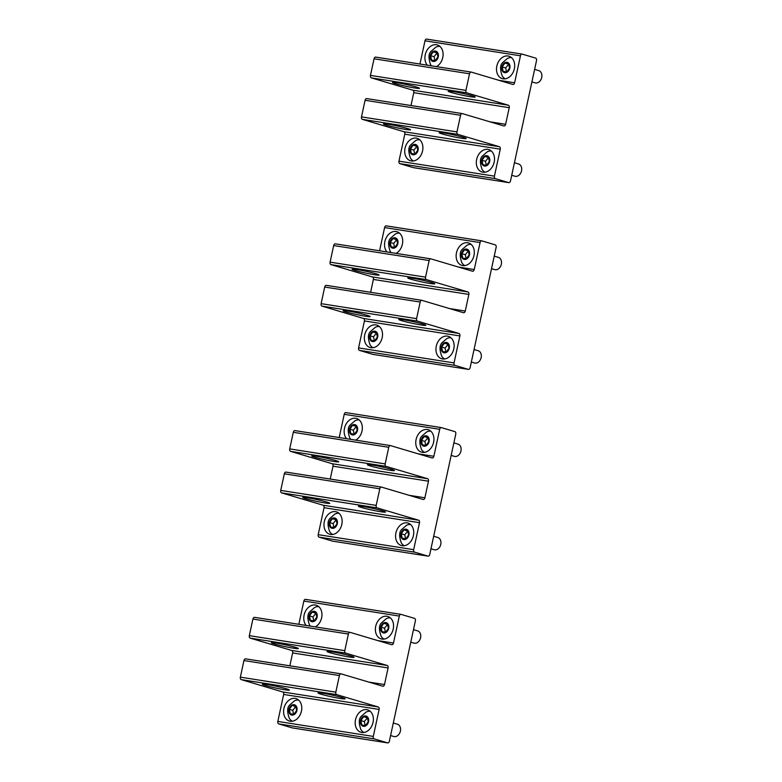 <?xml version="1.0" encoding="UTF-8"?>
<svg xmlns="http://www.w3.org/2000/svg" width="782" height="782" viewBox="0 0 782 782"><rect width="100%" height="100%" fill="white"/><g stroke="black" fill="none" stroke-linecap="round" stroke-linejoin="round"><path stroke-width="1.17" d="M332.663 534.477A11.173 8.426 106.6 0 1 329.662 531.535C327.375 525.005 327.531 520.577 330.131 518.231L334.852 514.097A11.173 8.426 106.6 0 1 338.968 513.275M330.375 520.098A5.318 4.008 106.6 0 1 336.211 518.877A5.318 4.008 106.6 0 1 336.28 526.169A5.318 4.008 106.6 0 1 330.434 527.391A5.318 4.008 106.6 0 1 330.375 520.098M337.003 523.705L336.055 519.268L332.379 518.691L329.652 522.552L330.591 526.99L334.266 527.576L337.003 523.705M336.162 519.776L333.132 523.588L333.963 527.527M329.652 522.552L333.132 523.588M332.379 518.691L335.869 519.727M350.688 439.347A11.173 8.426 106.6 0 1 349.857 438.164C347.56 431.635 347.716 427.197 350.316 424.861L355.038 420.716A11.173 8.426 106.6 0 1 359.153 419.895M350.561 426.718A5.318 4.008 106.6 0 1 356.406 425.506A5.318 4.008 106.6 0 1 356.465 432.788A5.318 4.008 106.6 0 1 350.619 434.01A5.318 4.008 106.6 0 1 350.561 426.718M357.188 430.335L356.25 425.897L352.574 425.32L349.837 429.181L350.776 433.619L354.451 434.196L357.188 430.335M356.357 426.395L353.317 430.217L354.158 434.147M349.837 429.181L353.317 430.217M352.574 425.32L356.054 426.356M433.678 536.266L437.812 537.498A6.383 4.809 106.6 0 1 440.696 544.683A6.383 4.809 106.6 0 1 434.655 549.844A6.383 4.809 106.6 0 1 434.176 549.736L430.97 548.778M404.265 545.728A11.173 8.426 106.6 0 1 401.264 542.786C398.976 536.257 399.133 531.819 401.733 529.482L406.454 525.338A11.173 8.426 106.6 0 1 410.57 524.517M401.968 531.349A5.318 4.008 106.6 0 1 407.813 530.128A5.318 4.008 106.6 0 1 407.872 537.42A5.318 4.008 106.6 0 1 402.036 538.632A5.318 4.008 106.6 0 1 401.968 531.349M408.595 534.956L407.657 530.519L403.981 529.942L401.244 533.803L402.192 538.241L405.868 538.818L408.595 534.956M407.764 531.027L404.734 534.839L405.565 538.769M401.244 533.803L404.734 534.839M403.981 529.942L407.461 530.978M453.863 442.895L458.008 444.117A6.383 4.809 106.6 0 1 460.881 451.302A6.383 4.809 106.6 0 1 454.841 456.463A6.383 4.809 106.6 0 1 454.371 456.356L451.155 455.407M424.45 452.348A11.173 8.426 106.6 0 1 421.449 449.406C419.162 442.876 419.318 438.448 421.918 436.112L426.64 431.967A11.173 8.426 106.6 0 1 430.755 431.146M422.163 437.969A5.318 4.008 106.6 0 1 428.008 436.747A5.318 4.008 106.6 0 1 428.067 444.039A5.318 4.008 106.6 0 1 422.221 445.261A5.318 4.008 106.6 0 1 422.163 437.969M428.79 441.586L427.842 437.138L424.176 436.561L421.439 440.422L422.378 444.86L426.053 445.447L428.79 441.586M427.95 437.646L424.919 441.459L425.75 445.398M421.439 440.422L424.919 441.459M424.176 436.561L427.656 437.597M494.244 256.134L498.378 257.366A6.383 4.809 106.6 0 1 501.262 264.551A6.383 4.809 106.6 0 1 495.221 269.712A6.383 4.809 106.6 0 1 494.742 269.604L491.536 268.646M464.831 265.597A11.173 8.426 106.6 0 1 461.83 262.654C459.542 256.125 459.699 251.687 462.299 249.35L467.02 245.206A11.173 8.426 106.6 0 1 471.135 244.385M462.533 251.218A5.318 4.008 106.6 0 1 468.379 249.996A5.318 4.008 106.6 0 1 468.447 257.288A5.318 4.008 106.6 0 1 462.602 258.5A5.318 4.008 106.6 0 1 462.533 251.218M469.161 254.824L468.223 250.387L464.547 249.81L461.82 253.671L462.758 258.109L466.434 258.686L469.161 254.824M468.33 250.895L465.3 254.707L466.131 258.637M461.82 253.671L465.3 254.707M464.547 249.81L468.037 250.846M534.614 69.383L538.759 70.615A6.383 4.809 106.6 0 1 541.643 77.789A6.383 4.809 106.6 0 1 535.592 82.96A6.383 4.809 106.6 0 1 535.123 82.853L531.916 81.895M505.211 78.835A11.173 8.426 106.6 0 1 502.21 75.903C499.913 69.373 500.069 64.935 502.679 62.599L507.391 58.454A11.173 8.426 106.6 0 1 511.516 57.633M502.914 64.456A5.318 4.008 106.6 0 1 508.759 63.244A5.318 4.008 106.6 0 1 508.818 70.527A5.318 4.008 106.6 0 1 502.973 71.749A5.318 4.008 106.6 0 1 502.914 64.456M509.541 68.073L508.603 63.635L504.928 63.059L502.191 66.92L503.129 71.358L506.804 71.934L509.541 68.073M508.711 64.134L505.68 67.956L506.511 71.885M502.191 66.92L505.68 67.956M504.928 63.059L508.408 64.095M474.048 349.515L478.193 350.747A6.383 4.809 106.6 0 1 481.077 357.921A6.383 4.809 106.6 0 1 475.026 363.092A6.383 4.809 106.6 0 1 474.557 362.985L471.351 362.027M444.645 358.967A11.173 8.426 106.6 0 1 441.644 356.035C439.347 349.505 439.504 345.067 442.104 342.731L446.825 338.586A11.173 8.426 106.6 0 1 450.95 337.765M442.348 344.588A5.318 4.008 106.6 0 1 448.194 343.376A5.318 4.008 106.6 0 1 448.252 350.659A5.318 4.008 106.6 0 1 442.407 351.88A5.318 4.008 106.6 0 1 442.348 344.588M448.976 348.205L448.037 343.767L444.362 343.19L441.625 347.052L442.563 351.489L446.239 352.066L448.976 348.205M448.145 344.266L445.105 348.088L445.945 352.017M441.625 347.052L445.105 348.088M444.362 343.19L447.842 344.227M514.429 162.764L518.574 163.985A6.383 4.809 106.6 0 1 521.457 171.17A6.383 4.809 106.6 0 1 515.406 176.331A6.383 4.809 106.6 0 1 514.937 176.224L511.721 175.276M485.016 172.216A11.173 8.426 106.6 0 1 482.025 169.274C479.728 162.744 479.884 158.316 482.484 155.97L487.206 151.835A11.173 8.426 106.6 0 1 491.321 151.014M482.729 157.837A5.318 4.008 106.6 0 1 488.574 156.615A5.318 4.008 106.6 0 1 488.633 163.907A5.318 4.008 106.6 0 1 482.787 165.129A5.318 4.008 106.6 0 1 482.729 157.837M489.356 161.444L488.418 157.006L484.742 156.429L482.005 160.29L482.944 164.728L486.619 165.315L489.356 161.444M488.525 157.514L485.485 161.327L486.316 165.266M482.005 160.29L485.485 161.327M484.742 156.429L488.222 157.465M391.059 252.596A11.173 8.426 106.6 0 1 390.228 251.403C387.94 244.874 388.097 240.445 390.697 238.099L395.418 233.965A11.173 8.426 106.6 0 1 399.534 233.144M390.941 239.966A5.318 4.008 106.6 0 1 396.787 238.745A5.318 4.008 106.6 0 1 396.845 246.037A5.318 4.008 106.6 0 1 391 247.249A5.318 4.008 106.6 0 1 390.941 239.966M397.569 243.573L396.621 239.136L392.955 238.559L390.218 242.42L391.156 246.858L394.832 247.435L397.569 243.573M396.728 239.644L393.698 243.456L394.529 247.395M390.218 242.42L393.698 243.456M392.955 238.559L396.435 239.595M431.439 65.844A11.173 8.426 106.6 0 1 430.608 64.652C428.321 58.122 428.477 53.684 431.078 51.348L435.799 47.203A11.173 8.426 106.6 0 1 439.914 46.382M431.312 53.215A5.318 4.008 106.6 0 1 437.158 51.993A5.318 4.008 106.6 0 1 437.226 59.285A5.318 4.008 106.6 0 1 431.381 60.497A5.318 4.008 106.6 0 1 431.312 53.215M437.94 56.822L437.001 52.384L433.326 51.808L430.599 55.669L431.537 60.106L435.212 60.683L437.94 56.822M437.109 52.893L434.078 56.705L434.909 60.634M430.599 55.669L434.078 56.705M433.326 51.808L436.815 52.844M373.043 347.726A11.173 8.426 106.6 0 1 370.042 344.784C367.755 338.254 367.902 333.816 370.512 331.48L375.233 327.335A11.173 8.426 106.6 0 1 379.348 326.514M370.746 333.347A5.318 4.008 106.6 0 1 376.592 332.125A5.318 4.008 106.6 0 1 376.65 339.417A5.318 4.008 106.6 0 1 370.815 340.629A5.318 4.008 106.6 0 1 370.746 333.347M377.374 336.954L376.435 332.516L372.76 331.939L370.023 335.801L370.971 340.238L374.646 340.815L377.374 336.954M376.543 333.024L373.513 336.837L374.343 340.766M370.023 335.801L373.513 336.837M372.76 331.939L376.24 332.976M413.424 160.965A11.173 8.426 106.6 0 1 410.423 158.032C408.126 151.503 408.282 147.065 410.882 144.729L415.604 140.584A11.173 8.426 106.6 0 1 419.729 139.763M411.127 146.586A5.318 4.008 106.6 0 1 416.972 145.374A5.318 4.008 106.6 0 1 417.031 152.656A5.318 4.008 106.6 0 1 411.185 153.878A5.318 4.008 106.6 0 1 411.127 146.586M417.754 150.203L416.816 145.765L413.14 145.188L410.403 149.049L411.342 153.487L415.017 154.064L417.754 150.203M416.923 146.263L413.883 150.085L414.724 154.015M410.403 149.049L413.883 150.085M413.14 145.188L416.62 146.224M292.282 721.229A11.173 8.426 106.6 0 1 289.291 718.296C286.994 711.767 287.15 707.329 289.751 704.993L294.472 700.848A11.173 8.426 106.6 0 1 298.587 700.027M289.995 706.85A5.318 4.008 106.6 0 1 295.84 705.638A5.318 4.008 106.6 0 1 295.899 712.92A5.318 4.008 106.6 0 1 290.054 714.142A5.318 4.008 106.6 0 1 289.995 706.85M296.622 710.467L295.684 706.029L292.009 705.452L289.272 709.313L290.21 713.751L293.885 714.328L296.622 710.467M295.792 706.527L292.751 710.349L293.592 714.279M289.272 709.313L292.751 710.349M292.009 705.452L295.488 706.488M310.307 626.108A11.173 8.426 106.6 0 1 309.477 624.916C307.189 618.386 307.336 613.948 309.946 611.612L314.667 607.467A11.173 8.426 106.6 0 1 318.782 606.646M310.18 613.479A5.318 4.008 106.6 0 1 316.026 612.257A5.318 4.008 106.6 0 1 316.084 619.549A5.318 4.008 106.6 0 1 310.239 620.761A5.318 4.008 106.6 0 1 310.18 613.479M316.808 617.086L315.869 612.648L312.194 612.071L309.457 615.933L310.405 620.37L314.071 620.947L316.808 617.086M315.977 613.156L312.947 616.969L313.778 620.898M309.457 615.933L312.947 616.969M312.194 612.071L315.674 613.108M393.297 723.027L397.442 724.249A6.383 4.809 106.6 0 1 400.316 731.434A6.383 4.809 106.6 0 1 394.275 736.595A6.383 4.809 106.6 0 1 393.805 736.488L390.589 735.539M363.884 732.48A11.173 8.426 106.6 0 1 360.883 729.538C358.596 723.008 358.752 718.58 361.352 716.244L366.074 712.099A11.173 8.426 106.6 0 1 370.189 711.278M361.597 718.101A5.318 4.008 106.6 0 1 367.432 716.879A5.318 4.008 106.6 0 1 367.501 724.171A5.318 4.008 106.6 0 1 361.655 725.393A5.318 4.008 106.6 0 1 361.597 718.101M368.224 721.718L367.276 717.27L363.601 716.693L360.873 720.554L361.812 725.002L365.487 725.579L368.224 721.718M367.384 717.778L364.353 721.591L365.184 725.53M360.873 720.554L364.353 721.591M363.601 716.693L367.09 717.729M413.483 629.647L417.627 630.879A6.383 4.809 106.6 0 1 420.511 638.053A6.383 4.809 106.6 0 1 414.46 643.224A6.383 4.809 106.6 0 1 413.991 643.117L410.785 642.159M384.079 639.099A11.173 8.426 106.6 0 1 381.078 636.167C378.781 629.637 378.938 625.199 381.538 622.863L386.259 618.718A11.173 8.426 106.6 0 1 390.374 617.897M381.782 624.72A5.318 4.008 106.6 0 1 387.628 623.508A5.318 4.008 106.6 0 1 387.686 630.791A5.318 4.008 106.6 0 1 381.841 632.012A5.318 4.008 106.6 0 1 381.782 624.72M388.41 628.337L387.471 623.899L383.796 623.322L381.059 627.184L381.997 631.621L385.673 632.198L388.41 628.337M387.579 624.398L384.539 628.22L385.379 632.149M381.059 627.184L384.539 628.22M383.796 623.322L387.276 624.359M450.012 134.123A13.832 0.909 12.2 0 1 466.209 138.541A13.832 0.909 12.2 0 1 455.378 137.114A13.832 0.909 -167.8 0 1 439.171 132.696A13.832 0.909 -167.8 0 1 450.012 134.123M499.366 146.703A2.131 1.388 -81.1 0 1 500.265 149.176L494.429 176.155A2.131 1.388 -81.1 0 0 495.319 178.628L508.711 182.607A2.131 1.388 -81.1 0 0 508.828 182.636A2.131 1.388 -81.1 0 0 510.499 180.935L536.52 60.576A2.131 1.388 -81.1 0 0 535.631 58.103L522.239 54.124A2.131 1.388 -81.1 0 0 522.122 54.095A2.131 1.388 -81.1 0 0 520.45 55.805L514.615 82.775A2.131 1.388 -81.1 0 1 512.943 84.485A2.131 1.388 -81.1 0 1 512.826 84.456L471.311 72.11A2.131 1.388 -81.1 0 0 471.194 72.081A2.131 1.388 -81.1 0 0 469.523 73.791L465.935 90.389A2.131 1.388 -81.1 0 0 466.825 92.862L508.339 105.208A2.131 1.388 -81.1 0 1 509.229 107.681L505.641 124.279A2.131 1.388 -81.1 0 1 503.979 125.98A2.131 1.388 -81.1 0 1 503.852 125.951L462.338 113.615A2.131 1.388 -81.1 0 0 462.221 113.586A2.131 1.388 -81.1 0 0 460.549 115.286L456.962 131.894A2.131 1.388 -81.1 0 0 457.851 134.367L499.366 146.703L403.903 131.708L362.379 119.363A2.131 1.388 -81.1 0 1 361.489 116.889L365.077 100.291A2.131 1.388 -81.1 0 1 366.748 98.591A2.131 1.388 -81.1 0 1 366.866 98.62L462.094 113.576M394.323 125.374A13.832 0.909 -167.8 0 0 383.483 123.947A13.832 0.909 -167.8 0 0 399.69 128.365A13.832 0.909 -167.8 0 0 410.521 129.792A13.832 0.909 -167.8 0 0 394.323 125.374M403.903 131.708A2.131 1.388 -81.1 0 1 404.793 134.181L398.967 161.16A2.131 1.388 -81.1 0 0 399.856 163.633L413.248 167.612A2.131 1.388 -81.1 0 0 413.365 167.641A2.131 1.388 -81.1 0 0 413.483 167.651M487.88 149.382A11.701 8.827 -73.4 0 0 476.795 158.844A11.701 8.827 -73.4 0 0 482.074 172.011A11.701 8.827 -73.4 0 0 482.944 172.206A11.701 8.827 -73.4 0 0 494.029 162.734A11.701 8.827 -73.4 0 0 488.75 149.577A11.701 8.827 -73.4 0 0 487.88 149.382M416.278 138.131A11.701 8.827 -73.4 0 0 405.193 147.593A11.701 8.827 -73.4 0 0 410.482 160.76A11.701 8.827 -73.4 0 0 411.342 160.955A11.701 8.827 -73.4 0 0 422.427 151.493A11.701 8.827 -73.4 0 0 417.148 138.326A11.701 8.827 -73.4 0 0 416.278 138.131M508.339 105.208L412.876 90.204A2.131 1.388 -81.1 0 1 413.766 92.677L410.99 105.541M436.444 66.626A11.701 8.827 -73.4 0 0 443.081 54.975A11.701 8.827 -73.4 0 0 437.334 44.945A11.701 8.827 -73.4 0 0 436.464 44.75A11.701 8.827 -73.4 0 0 426.239 51.759A11.701 8.827 -73.4 0 0 427.343 65.199M508.065 56.001A11.701 8.827 -73.4 0 0 496.981 65.463A11.701 8.827 -73.4 0 0 502.269 78.63A11.701 8.827 -73.4 0 0 503.129 78.826A11.701 8.827 -73.4 0 0 514.214 69.363A11.701 8.827 -73.4 0 0 508.935 56.196A11.701 8.827 -73.4 0 0 508.065 56.001M403.297 83.879A13.832 0.909 12.2 0 1 419.494 88.288A13.832 0.909 12.2 0 1 408.663 86.861A13.832 0.909 12.2 0 1 392.456 82.442A13.832 0.909 12.2 0 1 403.297 83.879M458.985 92.628A13.832 0.909 12.2 0 1 475.182 97.036A13.832 0.909 12.2 0 1 464.352 95.609A13.832 0.909 12.2 0 1 448.145 91.191A13.832 0.909 12.2 0 1 458.985 92.628M419.963 64.036L424.988 40.801A2.131 1.388 -81.1 0 1 426.649 39.1A2.131 1.388 -81.1 0 1 426.777 39.129L521.995 54.085M412.876 90.204L371.352 77.868A2.131 1.388 -81.1 0 1 370.463 75.395L374.05 58.787A2.131 1.388 -81.1 0 1 375.722 57.086A2.131 1.388 -81.1 0 1 375.839 57.115L471.067 72.071M409.631 320.884A13.832 0.909 12.2 0 1 425.828 325.292A13.832 0.909 12.2 0 1 414.998 323.865A13.832 0.909 -167.8 0 1 398.8 319.447A13.832 0.909 -167.8 0 1 409.631 320.884M458.995 333.464A2.131 1.388 -81.1 0 1 459.884 335.937L454.049 362.907A2.131 1.388 -81.1 0 0 454.938 365.38L468.34 369.368A2.131 1.388 -81.1 0 0 468.457 369.387A2.131 1.388 -81.1 0 0 470.119 367.687L496.14 247.337A2.131 1.388 -81.1 0 0 495.25 244.864L481.859 240.876A2.131 1.388 -81.1 0 0 481.741 240.856A2.131 1.388 -81.1 0 0 480.07 242.557L474.244 269.536A2.131 1.388 -81.1 0 1 472.572 271.237A2.131 1.388 -81.1 0 1 472.455 271.207L430.931 258.871A2.131 1.388 -81.1 0 0 430.814 258.842A2.131 1.388 -81.1 0 0 429.142 260.543L425.555 277.141A2.131 1.388 -81.1 0 0 426.444 279.614L467.968 291.96A2.131 1.388 -81.1 0 1 468.858 294.433L465.27 311.031A2.131 1.388 -81.1 0 1 463.599 312.741A2.131 1.388 -81.1 0 1 463.482 312.712L421.957 300.366A2.131 1.388 -81.1 0 0 421.84 300.337A2.131 1.388 -81.1 0 0 420.169 302.048L416.581 318.645A2.131 1.388 -81.1 0 0 417.471 321.119L458.995 333.464L363.522 318.46L322.008 306.124A2.131 1.388 -81.1 0 1 321.119 303.651L324.706 287.043A2.131 1.388 -81.1 0 1 326.377 285.342A2.131 1.388 -81.1 0 1 326.495 285.371L421.713 300.327M353.943 312.135A13.832 0.909 -167.8 0 0 343.112 310.698A13.832 0.909 -167.8 0 0 359.309 315.117A13.832 0.909 -167.8 0 0 370.14 316.544A13.832 0.909 -167.8 0 0 353.943 312.135M363.522 318.46A2.131 1.388 -81.1 0 1 364.422 320.933L358.586 347.912A2.131 1.388 -81.1 0 0 359.476 350.385L372.867 354.363A2.131 1.388 -81.1 0 0 372.985 354.393A2.131 1.388 -81.1 0 0 373.112 354.402M447.5 336.133A11.701 8.827 -73.4 0 0 436.415 345.595A11.701 8.827 -73.4 0 0 441.703 358.762A11.701 8.827 -73.4 0 0 442.563 358.958A11.701 8.827 -73.4 0 0 453.648 349.495A11.701 8.827 -73.4 0 0 448.369 336.328A11.701 8.827 -73.4 0 0 447.5 336.133M375.898 324.882A11.701 8.827 -73.4 0 0 364.823 334.354A11.701 8.827 -73.4 0 0 370.101 347.511A11.701 8.827 -73.4 0 0 370.971 347.707A11.701 8.827 -73.4 0 0 382.046 338.244A11.701 8.827 -73.4 0 0 376.768 325.077A11.701 8.827 -73.4 0 0 375.898 324.882M467.968 291.96L372.496 276.965A2.131 1.388 -81.1 0 1 373.385 279.438L370.609 292.292M396.073 253.378A11.701 8.827 -73.4 0 0 402.701 241.736A11.701 8.827 -73.4 0 0 396.953 231.707A11.701 8.827 -73.4 0 0 396.093 231.511A11.701 8.827 -73.4 0 0 385.868 238.51A11.701 8.827 -73.4 0 0 386.963 251.951M467.685 242.752A11.701 8.827 -73.4 0 0 456.61 252.224A11.701 8.827 -73.4 0 0 461.888 265.381A11.701 8.827 -73.4 0 0 462.758 265.587A11.701 8.827 -73.4 0 0 473.833 256.115A11.701 8.827 -73.4 0 0 468.555 242.948A11.701 8.827 -73.4 0 0 467.685 242.752M362.916 270.631A13.832 0.909 12.2 0 1 379.114 275.049A13.832 0.909 12.2 0 1 368.283 273.612A13.832 0.909 12.2 0 1 352.086 269.203A13.832 0.909 12.2 0 1 362.916 270.631M418.605 279.379A13.832 0.909 12.2 0 1 434.802 283.798A13.832 0.909 12.2 0 1 423.971 282.361A13.832 0.909 12.2 0 1 407.774 277.952A13.832 0.909 12.2 0 1 418.605 279.379M379.583 250.787L384.607 227.562A2.131 1.388 -81.1 0 1 386.279 225.851A2.131 1.388 -81.1 0 1 386.396 225.881L481.624 240.846M372.496 276.965L330.982 264.619A2.131 1.388 -81.1 0 1 330.092 262.146L333.679 245.548A2.131 1.388 -81.1 0 1 335.341 243.847A2.131 1.388 -81.1 0 1 335.468 243.867L430.687 258.832M369.26 507.635A13.832 0.909 12.2 0 1 385.458 512.054A13.832 0.909 12.2 0 1 374.617 510.617A13.832 0.909 -167.8 0 1 358.42 506.208A13.832 0.909 -167.8 0 1 369.26 507.635M418.614 520.216A2.131 1.388 -81.1 0 1 419.504 522.689L413.668 549.668A2.131 1.388 -81.1 0 0 414.568 552.141L427.959 556.119A2.131 1.388 -81.1 0 0 428.077 556.149A2.131 1.388 -81.1 0 0 429.748 554.438L455.769 434.088A2.131 1.388 -81.1 0 0 454.88 431.615L441.478 427.637A2.131 1.388 -81.1 0 0 441.361 427.607A2.131 1.388 -81.1 0 0 439.689 429.308L433.863 456.287A2.131 1.388 -81.1 0 1 432.192 457.988A2.131 1.388 -81.1 0 1 432.075 457.959L390.55 445.623A2.131 1.388 -81.1 0 0 390.433 445.593A2.131 1.388 -81.1 0 0 388.762 447.294L385.174 463.902A2.131 1.388 -81.1 0 0 386.064 466.375L427.588 478.711A2.131 1.388 -81.1 0 1 428.477 481.184L424.89 497.792A2.131 1.388 -81.1 0 1 423.218 499.493A2.131 1.388 -81.1 0 1 423.101 499.463L381.577 487.127A2.131 1.388 -81.1 0 0 381.46 487.098A2.131 1.388 -81.1 0 0 379.788 488.799L376.201 505.397A2.131 1.388 -81.1 0 0 377.09 507.87L418.614 520.216L323.152 505.221L281.628 492.875A2.131 1.388 -81.1 0 1 280.738 490.402L284.325 473.804A2.131 1.388 -81.1 0 1 285.997 472.093A2.131 1.388 -81.1 0 1 286.114 472.123L381.342 487.088M313.562 498.887A13.832 0.909 -167.8 0 0 302.732 497.46A13.832 0.909 -167.8 0 0 318.929 501.868A13.832 0.909 -167.8 0 0 329.769 503.305A13.832 0.909 -167.8 0 0 313.562 498.887M323.152 505.221A2.131 1.388 -81.1 0 1 324.041 507.694L318.206 534.663A2.131 1.388 -81.1 0 0 319.095 537.136L332.487 541.124A2.131 1.388 -81.1 0 0 332.614 541.144A2.131 1.388 -81.1 0 0 332.731 541.154M407.119 522.884A11.701 8.827 -73.4 0 0 396.044 532.356A11.701 8.827 -73.4 0 0 401.322 545.523A11.701 8.827 -73.4 0 0 402.192 545.719A11.701 8.827 -73.4 0 0 413.267 536.247A11.701 8.827 -73.4 0 0 407.989 523.08A11.701 8.827 -73.4 0 0 407.119 522.884M335.527 511.643A11.701 8.827 -73.4 0 0 324.442 521.105A11.701 8.827 -73.4 0 0 329.721 534.272A11.701 8.827 -73.4 0 0 330.591 534.468A11.701 8.827 -73.4 0 0 341.675 524.996A11.701 8.827 -73.4 0 0 336.387 511.839A11.701 8.827 -73.4 0 0 335.527 511.643M427.588 478.711L332.125 463.716A2.131 1.388 -81.1 0 1 333.015 466.189L330.229 479.043M355.693 440.139A11.701 8.827 -73.4 0 0 362.33 428.487A11.701 8.827 -73.4 0 0 356.582 418.458A11.701 8.827 -73.4 0 0 355.712 418.262A11.701 8.827 -73.4 0 0 345.488 425.271A11.701 8.827 -73.4 0 0 346.582 438.702M427.314 429.513A11.701 8.827 -73.4 0 0 416.229 438.976A11.701 8.827 -73.4 0 0 421.508 452.143A11.701 8.827 -73.4 0 0 422.378 452.338A11.701 8.827 -73.4 0 0 433.463 442.876A11.701 8.827 -73.4 0 0 428.174 429.709A11.701 8.827 -73.4 0 0 427.314 429.513M322.536 457.382A13.832 0.909 12.2 0 1 338.743 461.8A13.832 0.909 12.2 0 1 327.902 460.373A13.832 0.909 12.2 0 1 311.705 455.955A13.832 0.909 12.2 0 1 322.536 457.382M378.224 466.131A13.832 0.909 12.2 0 1 394.431 470.549A13.832 0.909 12.2 0 1 383.591 469.122A13.832 0.909 12.2 0 1 367.393 464.704A13.832 0.909 12.2 0 1 378.224 466.131M339.202 437.549L344.227 414.313A2.131 1.388 -81.1 0 1 345.898 412.613A2.131 1.388 -81.1 0 1 346.015 412.632L441.243 427.598M332.125 463.716L290.601 451.37A2.131 1.388 -81.1 0 1 289.711 448.897L293.299 432.299A2.131 1.388 -81.1 0 1 294.97 430.599A2.131 1.388 -81.1 0 1 295.088 430.628L390.316 445.584M328.88 694.387A13.832 0.909 12.2 0 1 345.077 698.805A13.832 0.909 12.2 0 1 334.246 697.378A13.832 0.909 -167.8 0 1 318.039 692.96A13.832 0.909 -167.8 0 1 328.88 694.387M378.234 706.967A2.131 1.388 -81.1 0 1 379.123 709.44L373.297 736.419A2.131 1.388 -81.1 0 0 374.187 738.892L387.579 742.871A2.131 1.388 -81.1 0 0 387.696 742.9A2.131 1.388 -81.1 0 0 389.368 741.199L415.389 620.84A2.131 1.388 -81.1 0 0 414.499 618.367L401.107 614.388A2.131 1.388 -81.1 0 0 400.99 614.359A2.131 1.388 -81.1 0 0 399.319 616.069L393.483 643.039A2.131 1.388 -81.1 0 1 391.811 644.749A2.131 1.388 -81.1 0 1 391.694 644.72L350.17 632.374A2.131 1.388 -81.1 0 0 350.053 632.345A2.131 1.388 -81.1 0 0 348.391 634.055L344.794 650.653A2.131 1.388 -81.1 0 0 345.693 653.126L387.207 665.472A2.131 1.388 -81.1 0 1 388.097 667.945L384.509 684.543A2.131 1.388 -81.1 0 1 382.838 686.244A2.131 1.388 -81.1 0 1 382.721 686.215L341.206 673.879A2.131 1.388 -81.1 0 0 341.079 673.849A2.131 1.388 -81.1 0 0 339.417 675.55L335.82 692.158A2.131 1.388 -81.1 0 0 336.719 694.631L378.234 706.967L282.771 691.972L241.247 679.626A2.131 1.388 -81.1 0 1 240.357 677.153L243.945 660.555A2.131 1.388 -81.1 0 1 245.616 658.855A2.131 1.388 -81.1 0 1 245.734 658.884L340.962 673.84M273.192 685.638A13.832 0.909 -167.8 0 0 262.351 684.211A13.832 0.909 -167.8 0 0 278.558 688.629A13.832 0.909 -167.8 0 0 289.389 690.056A13.832 0.909 -167.8 0 0 273.192 685.638M282.771 691.972A2.131 1.388 -81.1 0 1 283.661 694.445L277.825 721.424A2.131 1.388 -81.1 0 0 278.724 723.897L292.116 727.876A2.131 1.388 -81.1 0 0 292.233 727.905A2.131 1.388 -81.1 0 0 292.351 727.915M366.748 709.645A11.701 8.827 -73.4 0 0 355.663 719.108A11.701 8.827 -73.4 0 0 360.942 732.275A11.701 8.827 -73.4 0 0 361.812 732.47A11.701 8.827 -73.4 0 0 372.897 723.008A11.701 8.827 -73.4 0 0 367.608 709.841A11.701 8.827 -73.4 0 0 366.748 709.645M295.146 698.394A11.701 8.827 -73.4 0 0 284.062 707.857A11.701 8.827 -73.4 0 0 289.34 721.024A11.701 8.827 -73.4 0 0 290.21 721.219A11.701 8.827 -73.4 0 0 301.295 711.757A11.701 8.827 -73.4 0 0 296.016 698.59A11.701 8.827 -73.4 0 0 295.146 698.394M387.207 665.472L291.745 650.468A2.131 1.388 -81.1 0 1 292.634 652.941L289.858 665.805M315.312 626.89A11.701 8.827 -73.4 0 0 321.949 615.239A11.701 8.827 -73.4 0 0 316.202 605.209A11.701 8.827 -73.4 0 0 315.332 605.014A11.701 8.827 -73.4 0 0 305.107 612.023A11.701 8.827 -73.4 0 0 306.202 625.463M386.934 616.265A11.701 8.827 -73.4 0 0 375.849 625.727A11.701 8.827 -73.4 0 0 381.137 638.894A11.701 8.827 -73.4 0 0 381.997 639.089A11.701 8.827 -73.4 0 0 393.082 629.627A11.701 8.827 -73.4 0 0 387.804 616.46A11.701 8.827 -73.4 0 0 386.934 616.265M282.165 644.143A13.832 0.909 12.2 0 1 298.362 648.552A13.832 0.909 12.2 0 1 287.522 647.125A13.832 0.909 12.2 0 1 271.325 642.706A13.832 0.909 12.2 0 1 282.165 644.143M337.853 652.892A13.832 0.909 12.2 0 1 354.05 657.3A13.832 0.909 12.2 0 1 343.21 655.873A13.832 0.909 12.2 0 1 327.013 651.455A13.832 0.909 12.2 0 1 337.853 652.892M298.832 624.3L303.846 601.065A2.131 1.388 -81.1 0 1 305.518 599.364A2.131 1.388 -81.1 0 1 305.635 599.393L400.863 614.349M291.745 650.468L250.22 638.132A2.131 1.388 -81.1 0 1 249.331 635.658L252.918 619.061A2.131 1.388 -81.1 0 1 254.59 617.35A2.131 1.388 -81.1 0 1 254.707 617.379L349.935 632.335M457.851 134.367L362.379 119.363M500.265 149.176L404.793 134.181M456.962 131.894L361.489 116.889M494.429 176.155L398.967 161.16M509.229 107.681L413.766 92.677M514.615 82.775L498.857 80.302M520.45 55.805L424.988 40.801M469.523 73.791L374.05 58.787M465.935 90.389L370.463 75.395M466.825 92.862L371.352 77.868M505.641 124.279L489.884 121.806M460.549 115.286L365.077 100.291M495.319 178.628L399.856 163.633M508.711 182.607L413.248 167.612M417.471 321.119L322.008 306.124M459.884 335.937L364.422 320.933M416.581 318.645L321.119 303.651M454.049 362.907L358.586 347.912M468.858 294.433L373.385 279.438M474.244 269.536L458.477 267.053M480.07 242.557L384.607 227.562M429.142 260.543L333.679 245.548M425.555 277.141L330.092 262.146M426.444 279.614L330.982 264.619M465.27 311.031L449.513 308.558M420.169 302.048L324.706 287.043M454.938 365.38L359.476 350.385M468.34 369.368L372.867 354.363M377.09 507.87L281.628 492.875M419.504 522.689L324.041 507.694M376.201 505.397L280.738 490.402M413.668 549.668L318.206 534.663M428.477 481.184L333.015 466.189M433.863 456.287L418.106 453.814M439.689 429.308L344.227 414.313M388.762 447.294L293.299 432.299M385.174 463.902L289.711 448.897M386.064 466.375L290.601 451.37M424.89 497.792L409.133 495.309M379.788 488.799L284.325 473.804M414.568 552.141L319.095 537.136M427.959 556.119L332.487 541.124M336.719 694.631L241.247 679.626M379.123 709.44L283.661 694.445M335.82 692.158L240.357 677.153M373.297 736.419L277.825 721.424M388.097 667.945L292.634 652.941M393.483 643.039L377.726 640.566M399.319 616.069L303.846 601.065M348.391 634.055L252.918 619.061M344.794 650.653L249.331 635.658M345.693 653.126L250.22 638.132M384.509 684.543L368.752 682.07M339.417 675.55L243.945 660.555M374.187 738.892L278.724 723.897M387.579 742.871L292.116 727.876M522.122 54.095L426.649 39.1M471.194 72.081L375.722 57.086M508.828 182.636L413.365 167.641M462.221 113.586L366.748 98.591M481.741 240.856L386.279 225.851M430.814 258.842L335.341 243.847M468.457 369.387L372.985 354.393M421.84 300.337L326.377 285.342M441.361 427.607L345.898 412.613M390.433 445.593L294.97 430.599M428.077 556.149L332.614 541.144M381.46 487.098L285.997 472.093M400.99 614.359L305.518 599.364M350.053 632.345L254.59 617.35M387.696 742.9L292.233 727.905M341.079 673.849L245.616 658.855"/></g></svg>

